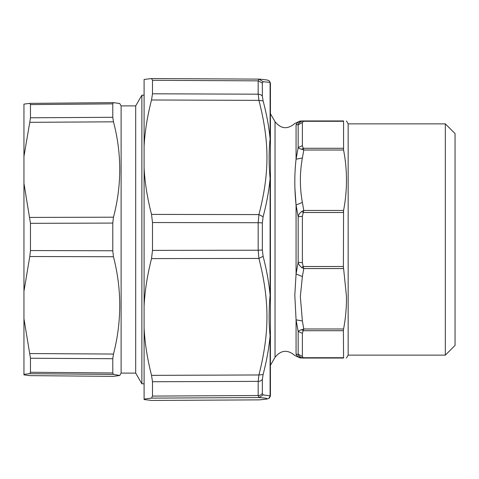 <?xml version="1.0" encoding="UTF-8"?>
<svg xmlns="http://www.w3.org/2000/svg" width="479" height="479" viewBox="0 0 479 479"><rect width="100%" height="100%" fill="white"/><g stroke="black" fill="none" stroke-linecap="round" stroke-linejoin="round"><path stroke-width="0.72" d="M270.425 395.432L270.425 113.703L275.03 121.678L275.03 357.322C280.993 349.975 287.574 349.371 294.783 355.496L300.321 358.047M302.381 122.504L298.172 124.797L298.172 147.544C298.339 148.023 299.531 148.616 301.74 149.322L303.782 150.005L302.381 158.022L296.07 159.184L298.172 147.544L302.381 145.7L302.381 122.504L303.782 120.953L301.74 121.283L303.782 120.953L343.575 120.953L302.381 120.953C299.609 121.049 297.507 122.295 296.07 124.69C294.399 123.115 294.399 123.115 296.07 124.69L296.106 124.69M301.74 121.283C299.531 122.367 298.339 123.534 298.172 124.797L296.07 124.69L296.07 159.184C294.399 173.667 294.399 188.942 296.07 205.006L298.172 216.759L302.381 216.304L303.782 210.449L301.74 211.461C299.531 213.245 298.339 215.011 298.172 216.759L298.172 262.241L302.381 262.696L302.381 216.304M302.381 158.022C299.71 172.823 299.71 187.624 302.381 202.425L296.07 205.006L296.07 273.994L302.381 276.575L300.345 296.501L302.381 320.978L296.07 319.816L294.801 295.124L296.07 273.994L298.172 262.241C298.339 263.989 299.531 265.755 301.74 267.539L303.171 266.498L302.381 262.696M303.171 121.283L343.395 121.283L343.575 120.953C347.437 120.953 347.437 120.953 343.575 120.953C347.437 120.953 347.437 120.953 343.575 120.953L343.575 150.005C347.437 170.153 347.437 190.301 343.575 210.449L303.782 210.449L302.381 202.425M346.479 358.047L348.161 355.137L348.161 123.863L346.479 120.953M302.381 276.575L303.782 268.551L303.171 266.498L343.395 266.498L343.575 210.449L343.395 212.502L303.171 212.502L301.74 211.461M301.74 267.539L303.782 268.551L343.575 268.551L343.395 266.498L346.461 296.351C346.616 307.195 345.652 318.074 343.575 328.995L303.782 328.995L303.171 330.72L301.74 329.678C299.525 330.384 298.339 330.977 298.172 331.456L302.381 333.3L303.171 330.72L343.395 330.72L343.575 328.995M303.171 357.717L302.381 356.496L298.172 354.203C298.339 355.466 299.531 356.639 301.74 357.717L343.395 357.717L343.575 358.047C347.437 358.047 347.437 358.047 343.575 358.047C347.437 358.047 347.437 358.047 343.575 358.047L303.782 358.047L303.171 357.717M343.395 330.72L343.575 358.047L303.782 358.047L301.74 357.717L303.782 358.047L302.381 358.047C299.609 357.951 297.507 356.705 296.07 354.31L298.172 354.203L296.07 354.31C294.399 355.885 294.399 355.885 296.07 354.31L296.07 319.816L298.172 331.456L298.172 354.203M302.381 320.978L303.782 328.995L301.74 329.678M302.381 358.047L303.596 358.047M343.575 150.005L303.782 150.005L302.381 145.7M445.332 123.863L445.332 355.137L455.05 345.419L455.05 133.581L445.332 123.863L348.161 123.863M301.74 149.322L303.171 148.28L343.395 148.28M296.004 204.276L294.914 188.337M144.101 383.799L141.868 383.799L141.868 95.201L144.101 95.201M141.868 95.201L135.695 105.889L135.695 373.111L121.121 373.111L121.121 105.889L119.75 103.518L113.475 102.638L29.77 103.374L23.95 104.117L23.95 156.429L29.77 122.325L113.475 121.816L112.787 117.295L112.787 103.865L113.421 102.638L29.77 103.374L30.47 104.596L30.47 117.792L29.77 122.325M23.95 156.429L23.95 183.379L30.47 223.334L30.47 250.547L112.787 250.774L112.787 223.082L113.475 217.191C121.822 185.361 121.822 153.567 113.475 121.816M23.95 183.379L23.95 291.262L29.77 256.516L113.475 256.732L112.787 250.774M30.47 250.547L29.77 256.516M23.95 318.763L23.95 374.333L29.77 373.692L30.47 372.255L30.47 358.238L23.95 318.763L23.95 291.262M30.47 358.238L112.787 358.717L113.475 354.047C121.822 321.643 121.822 289.208 113.475 256.732M112.787 358.717L112.787 372.979L113.475 374.416L119.75 375.482L113.367 376.356M29.878 375.626L23.95 374.883L23.95 374.333M262.354 250.062L263.109 256.319L258.923 258.432L258.175 250.212L262.354 250.062L262.354 222.963L263.109 216.765L258.923 214.586L151.526 214.406L152.49 222.531L152.49 250.385L151.526 258.594L258.923 258.432C269.623 300.86 269.629 332.474 258.923 374.973L258.175 381.368A4.856 3.952 0 0 0 262.354 379.392L262.354 393.355L263.109 394.912L258.923 397.558L258.175 395.528A4.856 4.347 0 0 0 262.354 393.355M152.49 381.739L258.175 381.368L258.175 395.528L152.49 396.085L152.49 381.739L151.526 375.356L258.923 374.973L263.109 374.542C266.635 360.885 268.964 347.976 270.102 335.821L270.425 335.084L270.425 294.741L270.102 295.166C268.97 282.981 266.641 270.036 263.109 256.319M263.109 100.907L258.923 100.374L258.175 94.183A4.856 4.048 -0 0 1 262.354 96.207L263.109 100.907C266.641 114.283 268.97 126.935 270.102 138.844L270.425 139.617L270.425 294.741L270.425 179.152L270.102 178.685C268.97 190.63 266.641 203.324 263.109 216.765M270.425 139.617L270.425 83.568A2.431 2.407 180 0 0 270.102 82.364L263.109 81.729L258.923 79.119L258.175 80.855L258.175 94.183L152.49 93.8L152.49 80.292L151.526 78.55L258.923 79.119M262.354 96.207L262.354 83.065L263.109 81.729M262.354 222.963A4.856 0.467 -0 0 0 258.175 222.723L258.923 214.586C269.623 173.009 269.629 142.023 258.923 100.374L151.526 99.979L152.49 93.8M263.109 374.542L262.354 379.392M275.03 357.322L270.425 365.297L270.425 394.624A2.431 2.395 180 0 1 270.102 395.822L270.102 335.821C268.797 323.606 268.797 310.057 270.102 295.166L270.102 178.685C268.797 164.022 268.797 150.741 270.102 138.844L270.102 82.364L269.234 80.861L270.425 83.568M263.109 394.912L270.102 395.822C268.797 398.815 268.797 399.085 270.102 396.636M152.49 396.085L151.526 398.121L144.101 399.103L144.101 399.54L151.669 400.45M151.526 375.356C147.287 358.573 144.814 342.754 144.101 327.905L144.101 306.087C144.814 291.232 147.287 275.401 151.526 258.594M151.526 78.55L144.101 79.46L144.101 146.484C144.814 131.929 147.287 116.427 151.526 99.979M144.101 146.484L144.101 167.866C144.814 182.421 147.287 197.941 151.526 214.406M144.101 167.866L144.101 306.087M144.101 327.905L144.101 399.103M270.425 396.049L269.234 398.139C266.366 398.971 271.371 398.624 259.295 399.869L151.526 400.45M258.816 399.887L258.923 399.881C269.623 399.055 269.623 398.277 258.923 397.558L151.526 398.121M302.381 333.3L302.381 356.496M112.787 103.865L30.47 104.596M30.47 117.792L112.787 117.295M29.77 217.43L113.475 217.191M30.47 223.334L112.787 223.082M29.77 353.556L113.475 354.047M30.47 372.255L112.787 372.979M29.77 373.692L113.475 374.416M29.77 375.626L113.475 376.362M152.49 222.531L258.175 222.723L258.175 250.212L152.49 250.385M262.354 83.065L258.175 80.855L152.49 80.292M300.321 120.953L294.783 123.504C287.58 129.635 280.993 129.025 275.03 121.678M348.161 355.137L445.332 355.137M135.695 105.889L121.121 105.889M29.824 375.632L113.421 376.362M135.695 373.111L141.868 383.799M121.121 373.111L119.75 375.482M269.24 80.867C266.366 80.029 271.371 80.376 259.295 79.131L258.87 79.113M259.295 399.869L151.598 400.45"/></g></svg>

